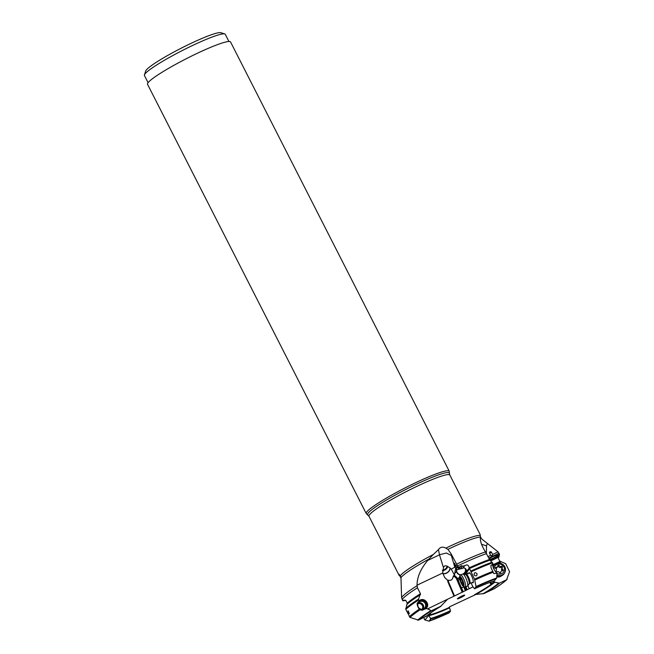 <?xml version="1.0" encoding="UTF-8"?>
<svg xmlns="http://www.w3.org/2000/svg" width="654" height="654" viewBox="0 0 654 654"><rect width="100%" height="100%" fill="white"/><g stroke="black" fill="none" stroke-linecap="round" stroke-linejoin="round"><path stroke-width="0.98" d="M426.007 616.559C428.648 614.139 433.439 610.836 440.379 606.65L447.589 599.219L427.503 608.923L425.934 608.539L422.141 610.231L420.015 609.806L418.454 608.007A4.406 4.267 54.1 0 0 425.443 607.558A4.406 4.267 54.1 0 0 422.549 601.018A4.406 4.267 54.1 0 0 417.448 605.727L418.454 608.007M417.448 605.727L417.072 603.462L419.05 600.903L418.568 599.064L420.457 593.709L417.456 587.815L417.056 585.175C417.039 577.212 420.604 568.955 427.741 560.404L433.349 554.445A45.371 5.06 153 0 0 400.289 575.847C398.719 573.697 398.311 573.476 399.054 575.201L400.109 575.594M405.545 600.29L404.63 600.724C405.218 599.546 406.069 600.38 407.189 603.209L405.791 609.381L410.025 617.401L418.552 620.156L426.326 616.06M407.973 612.782L408.104 610.762L409.396 613.648L407.973 612.782M490.77 560.887L498.994 556.987C497.988 557.339 498.266 558.72 499.82 561.14L505.648 563.666L509.572 571.661L506.588 579.771L499.419 583.172L493.983 582.076C490.68 583.859 489.666 584.202 490.95 583.115L490.32 583.679M469.057 568.326L466.703 571.204C467.103 570.983 465.247 566.38 462.476 568.449L464.634 565.824C467.054 564.206 468.566 564.876 469.171 567.836L474.518 579.174L476.055 586.54L474.649 588.747L472.646 586.556A39.117 4.357 153 0 0 472.613 586.564C473.512 586.573 472.376 587.292 469.196 588.706L465.738 590.505L464.373 587.308L463.588 586.9L461.536 587.832L463.588 586.9M494.457 580.703L496.68 577.997L497.024 573.117L493.795 573.607L491.113 567.844L490.843 565.702L493.018 563.764L489.535 559.472L485.227 551.486C481.663 545.771 480.044 541.111 480.371 537.49L480.281 535.495A45.371 5.06 153 0 0 448.17 547.022A45.371 5.06 153 0 0 445.84 548.142L447.908 549.368L450.974 553.603L458.225 567.132L460.53 566.716L459.811 567.459L457.653 567.836A14.527 3.442 -111.3 0 0 457.211 567.811A14.527 3.442 -111.3 0 0 456.198 569.601L454.628 566.552C455.298 566.781 454.178 567.639 451.252 569.135L454.497 575.095L453.197 576.354A4.406 4.243 -140.6 0 1 456.598 579.043L457.506 578.488L454.505 575.373M474.125 574.964C474.085 572.528 475.041 572.095 477.011 573.664C477.077 576.092 476.12 576.526 474.125 574.964M418.486 602.865A4.038 3.908 -125.9 0 1 422.974 609.078M423.49 608.882A4.038 3.908 -125.9 0 1 419.353 601.991A4.038 3.908 -125.9 0 1 425.084 603.266A4.038 3.908 -125.9 0 1 423.49 608.882M425.599 608.792L425.934 608.539C430.872 604.819 424.389 596.677 419.533 600.503L419.05 600.903M447.156 599.465A39.117 4.357 153 0 1 447.589 599.219L454.007 596.178L448.08 582.273A5.126 4.938 -140.6 0 1 447.663 580.311L444.679 577.474L442.693 573.018L417.056 585.175M403.387 600.135L404.63 600.724L404.875 600.094M403.363 600.11L403.354 600.83L402.733 600.74L401.597 597.527A54.331 6.058 -27 0 1 417.023 585.747M498.994 556.987L498.961 555.05M480.322 536.517L481.712 538.978L498.062 551.837L499.484 554.208L496.549 555.598A14.527 13.84 27.3 0 0 489.282 558.974M496.386 556.595L496.549 555.598L496.386 556.595L499.419 555.205L499.484 554.208M460.833 565.972L461.454 565.726L460.53 566.716M464.741 565.677L462.492 566.184L461.454 565.726L460.964 566.323A0.49 0.474 39.4 0 0 460.702 566.29M403.354 600.83L403.812 600.617M490.95 583.115L490.312 583.008L491.121 582.191L490.14 582.338M454.007 596.186L465.738 590.505M428.73 615.381L430.912 618.978L429.114 621.169L424.969 619.951L431.215 612.52M494.939 582.011A39.984 4.455 -27 0 1 476.022 594.412L452.903 605.244C449.723 606.667 448.579 607.378 449.478 607.386L449.02 607.443M461.749 596.121A4.096 0.458 153 0 0 457.391 598.802A4.096 0.458 153 0 0 460.342 597.83A4.096 0.458 153 0 0 464.675 595.091A4.096 0.458 153 0 0 461.749 596.121M492.519 565.007L500.171 561.377M430.724 618.774L429.114 621.169A51.584 5.747 153 0 0 449.094 612.88L450.492 611.179L449.478 607.386A39.117 4.357 153 0 1 428.836 615.013M424.969 619.951L424.291 619.313L424.078 617.531M400.289 575.847L400.976 577.637L401.597 597.527M398.809 574.089L401.016 578.013M445.84 548.142C442.717 546.474 440.265 546.965 438.466 549.622L433.349 554.445M480.101 534.441L480.281 535.495M486.38 553.284L486.519 545.845L487.312 543.392M486.519 545.845L481.516 544.291M488.064 556.579L490.696 555.336L489.576 553.235A1.104 1.055 -152.7 0 1 490.034 551.821A1.104 1.055 -152.7 0 1 491.514 552.319L492.626 554.42L498.062 551.837M492.626 554.42L492.56 555.181L491.309 555.777L490.696 555.336M496.321 556.603L489.069 560.077M490.132 560.274L499.206 555.974M447.132 566.127A4.038 2.845 -34.9 0 1 444.074 569.675A4.038 2.845 -34.9 0 1 442.537 570.051M442.472 570.738A4.889 3.45 -34.9 0 0 444.205 570.288A4.889 3.45 145.1 0 0 447.826 566.389M442.791 573.403A4.889 3.45 145.1 0 0 446.191 573.133A4.889 3.45 145.1 0 0 449.862 567.737M442.864 573.656A5.134 3.622 145.1 0 0 447.835 572.356A5.134 3.622 145.1 0 0 450.132 567.983M442.693 573.018L443.486 567.664C444.368 564.794 446.96 565.285 451.252 569.135M448.08 582.289L448.628 582.142A4.406 4.243 -140.6 0 1 448.284 580.196C451.023 580.866 452.658 579.591 453.197 576.354M448.284 580.196L447.663 580.311L448.284 580.196M454.497 575.095L454.89 572.512C455.298 569.626 455.724 568.71 456.173 569.789L456.091 569.732M451.244 555.426L446.33 553.006L439.463 554.764L443.486 567.664M454.628 566.552L451.08 554.584M439.48 554.837L427.741 560.404M438.466 549.622L439.463 554.764M454.898 567.198L455.462 566.511L454.473 563.135L455.838 566.053L456.901 564.762M455.838 566.053L456.165 566.666L455.462 566.511M458.225 567.132L457.653 567.836M460.375 579.264L458.241 580.09L457.506 578.488M463.187 591.69L461.536 587.832A14.527 3.442 -111.3 0 1 458.241 580.09M456.214 569.871L458.593 569.364L456.198 569.601M458.969 567.607L458.413 569.193M462.492 566.184L460.31 568.841L458.593 569.364M460.31 568.841L462.476 568.449M467.397 573.918L466.703 571.204M466.997 571.939L469.368 569.045M472.867 586.736L471.06 582.992M476.055 586.54A52.443 5.845 -27 0 1 496.68 577.997L494.22 580.948A43.458 4.848 -27 0 0 474.649 588.747L474.354 588.6M468.722 573.403A5.436 1.292 68.7 0 1 469.621 572.871A5.436 1.292 68.7 0 1 471.951 576.624A5.436 1.292 68.7 0 1 473.3 582.305A5.436 1.292 68.7 0 1 472.27 582.518M465.329 574.433L466.743 571.67L467.218 573.991M467.872 585.616L469.196 588.706M467.185 589.712L465.91 586.703M465.321 590.627L463.939 587.398M459.533 577.261L457.702 578.635L459.59 578.234M463.187 586.148L463.563 586.851M460.138 575.463L456.451 571.915L454.816 573.141M456.819 569.74A4.161 3.344 161.3 0 0 456.835 571.735L456.32 571.433L456.41 569.83M476.022 594.412L483.854 593.587L494.195 588.78A51.584 5.747 153 0 0 506.588 579.771L507.177 579.101M417.636 620.196A52.443 5.845 -27 0 1 430.536 610.836L430.945 611.147L440.158 606.773A43.458 4.848 -27 0 0 425.713 616.755M430.536 610.836C430.733 610.247 429.719 609.61 427.503 608.923M492.552 564.059C492.985 567.95 494.473 570.975 497.024 573.117L496.394 573.386M469.801 583.482L469.155 583.965A5.15 1.218 68.7 0 0 468.714 580.057A5.15 1.218 68.7 0 0 466.351 575.185A5.15 1.218 -111.3 0 0 465.452 574.457L466.253 574.367A4.889 1.161 -111.3 0 1 467.275 575.046A4.889 1.161 68.7 0 1 469.621 579.992A4.889 1.161 68.7 0 1 469.801 583.482L473.104 582.199A4.889 1.161 -111.3 0 0 473.234 582.101A4.889 1.161 -111.3 0 0 473.332 581.913M469.915 573.141A4.889 1.161 -111.3 0 0 469.556 573.084A4.889 1.161 -111.3 0 0 469.425 573.174M492.675 565.857L494.293 565.089M498.348 563.168L501.242 561.794M493.566 581.177L494.023 582.052M501.553 575.773A5.436 5.183 -152.7 0 1 497.163 576.983M497.269 576.566A4.889 4.66 27.3 0 0 499.942 576.223M441.156 606.103L430.577 611.122M148.082 82.69L144.428 75.512A45.371 5.06 -27 0 1 144.428 74.875L145.719 70.984A42.436 4.733 -27 0 1 190.788 43.475A42.436 4.733 -27 0 1 220.856 32.7L224.763 33.943A45.371 5.06 -27 0 1 225.278 34.319L228.933 41.496M144.428 74.875A45.371 5.06 -27 0 1 192.611 45.461A45.371 5.06 -27 0 1 224.763 33.943M366.232 513.529A46.589 5.191 153 0 1 415.715 482.668A46.589 5.191 -27 0 1 449.265 471.223L230.56 41.995A46.589 5.191 153 0 0 197.018 53.432A46.589 5.191 153 0 0 147.534 84.301L366.232 513.529A46.589 5.191 153 0 0 366.412 513.742L368.995 516.259L399.283 575.7M449.265 471.223A46.589 5.191 -27 0 1 449.331 471.493L449.388 473.292A45.829 5.109 153 0 0 416.328 484.279A45.829 5.109 153 0 0 367.834 514.845M464.062 574.948A6.483 1.537 -111.3 0 0 462.934 574.024A6.483 1.537 -111.3 0 0 462.705 574.04L460.514 574.899A6.483 1.537 -111.3 0 0 460.236 575.218L459.623 576.722A5.257 1.251 -111.3 0 0 460.236 580.817A5.257 1.251 -111.3 0 0 462.574 585.534A5.257 1.251 68.7 0 0 463.326 586.229L464.798 586.924A6.483 1.537 68.7 0 0 465.223 586.973L467.414 586.123A6.483 1.537 68.7 0 0 467.594 585.984A6.483 1.537 68.7 0 0 467.038 581.071A6.483 1.537 68.7 0 0 464.062 574.948M460.514 574.899A6.483 1.537 -111.3 0 1 461.871 575.798A6.483 1.537 68.7 0 1 464.978 582.346A6.483 1.537 68.7 0 1 465.223 586.973M463.326 586.229A5.257 1.251 68.7 0 0 463.637 583.09A5.257 1.251 68.7 0 0 460.947 577.196A5.257 1.251 -111.3 0 0 459.623 576.722M461.242 582.371L460.146 579.003L460.367 577.507L461.724 579.207L463.375 583.736L463.155 585.224L461.798 583.523L461.242 582.371L462.68 581.807M418.07 603.626A3.671 3.556 -125.9 0 1 422.124 609.242M420.62 602.824A4.889 4.733 -125.9 0 1 423.686 607.067M493.059 567.108A6.483 6.172 27.3 0 1 501.013 563.503A6.483 6.172 -152.7 0 1 504.88 572.364L504.545 573.018A6.483 6.172 -152.7 0 1 497.351 576.068M504.88 572.364A6.483 6.172 -152.7 0 1 497.383 575.324M497.114 573.574A5.257 5.011 27.3 0 0 497.751 573.836A5.257 5.011 -152.7 0 0 504.267 570.746A5.257 5.011 -152.7 0 0 500.825 564.288A5.257 5.011 27.3 0 0 494.138 569.585M496.206 570.811A1.692 1.619 27.3 0 0 495.683 568.53A0.711 0.679 -152.7 0 1 496.084 567.28A1.692 1.619 27.3 0 0 497.833 565.775A0.711 0.679 -152.7 0 1 499.166 565.53A1.692 1.619 27.3 0 0 501.438 566.299A0.711 0.679 -152.7 0 1 502.37 567.312A1.692 1.619 27.3 0 0 502.893 569.585A0.711 0.679 -152.7 0 1 502.493 570.844A1.692 1.619 27.3 0 0 500.743 572.348A0.711 0.679 -152.7 0 1 499.411 572.585A1.692 1.619 27.3 0 0 497.138 571.817A0.711 0.679 -152.7 0 1 496.206 570.811L496.141 570.942M500.277 572.953A1.692 1.619 -152.7 0 1 500.335 572.814L500.915 571.694M502.468 570.836A0.711 0.679 27.3 0 0 502.321 570.705A1.692 1.619 -152.7 0 1 501.7 568.579L502.28 567.459M501.88 568.244A0.711 0.679 27.3 0 0 500.858 567.419A1.692 1.619 -152.7 0 1 498.585 566.65A0.711 0.679 27.3 0 0 497.727 566.29M497.661 566.429L497.081 567.549A1.692 1.619 -152.7 0 1 495.528 568.4M409.33 616.763A58.607 6.532 -27 0 1 419.189 609.258M418.585 599.996A58.607 6.532 153 0 0 405.791 609.381M492.552 562.849A58.607 6.532 153 0 0 471.313 571.71M474.518 579.174A58.607 6.532 -27 0 1 492.846 571.367M419.206 600.764A5.134 4.97 -125.9 0 1 425.165 609.087M405.733 608.465A58.263 6.491 -27 0 1 418.568 599.064M470.921 571.007A58.263 6.491 -27 0 1 492.094 562.178M420.465 594.641A55.132 6.148 153 0 0 407.131 604.239M490.001 560.143A55.132 6.148 153 0 0 469.204 568.702M407.189 603.209A54.789 6.107 -27 0 1 420.457 593.709M417.456 587.815A54.789 6.107 153 0 0 402.136 599.53M486.535 553.578A54.789 6.107 153 0 0 457.694 565.906M469.171 567.836A54.789 6.107 -27 0 1 489.535 559.472M474.502 594.731A39.117 4.357 153 0 0 493.983 582.076M456.598 564.206A54.331 6.058 -27 0 1 485.505 551.87M429.049 559.015A45.829 5.109 153 0 0 400.976 577.637M480.355 537.024A45.829 5.109 153 0 0 447.908 549.368M449.388 473.292L449.846 475.057A45.371 5.06 153 0 0 417.178 486.208A45.371 5.06 153 0 0 368.995 516.259M488.808 558.042L498.961 553.227M454.522 564.312L454.955 563.977M455.65 568.702L457.784 566.111M453.704 575.545A5.134 4.946 -140.6 0 1 457.391 578.626L463.04 591.878M458.887 568.898L458.74 567.868M459.541 568.661L459.394 567.533M466.776 571.106L466.915 571.727M464.397 574.277A5.502 4.431 161.3 0 0 466.286 569.814M466.343 590.21L465.002 587.063A1.709 1.455 -101.1 0 0 464.961 586.99M465.002 587.063L464.373 587.308A1.226 1.038 -101.1 0 0 464.226 587.047L463.825 586.466M464.626 586.842L463.784 587.137M464.446 567.876A4.766 3.834 -18.7 0 1 462.926 574.024M456.835 571.735A4.161 3.344 161.3 0 0 461.258 574.604M448.628 582.142L454.538 595.998M456.598 579.043L462.264 592.336M449.551 607.868A39.984 4.455 -27 0 1 428.746 615.659M430.348 618.57A42.584 4.75 153 0 0 450.451 610.681M482.816 593.889A42.584 4.75 153 0 0 498.479 583.221M450.492 611.179A43.458 4.848 -27 0 1 430.912 618.978M499.419 583.172A43.458 4.848 -27 0 1 484.974 593.153M430.945 611.147A51.584 5.747 153 0 0 418.552 620.156M496.018 578.757A51.584 5.747 153 0 0 476.047 587.039M420.015 609.806A58.247 6.491 153 0 0 410.025 617.401M493.255 572.185A58.247 6.491 153 0 0 474.788 580.041M489.576 553.235A2.444 0.433 152 0 0 491.514 552.319M491.309 555.777A2.444 0.433 152 0 0 492.56 555.181M461.92 583.474L463.253 582.951L461.863 583.474M460.441 580.123L462.002 579.509M496.084 567.28L495.511 568.383M499.166 565.53L498.585 566.65M501.438 566.299L500.858 567.419M502.893 569.585L502.321 570.705M500.743 572.348L500.49 572.839M449.846 475.057L480.134 534.506M448.08 582.281L454.007 596.178M474.616 588.772C482.758 585.068 489.29 582.477 494.203 580.981M429.024 621.218L449.061 612.904M494.35 588.698C500.212 584.978 504.397 581.929 506.883 579.567M494.375 580.826L496.525 578.21M466.253 574.367L469.556 573.084M465.452 574.457L462.934 574.024M469.155 583.965L467.594 585.984M461.152 578.806L460.416 579.092M493.361 566.413L493.034 567.043"/></g></svg>
